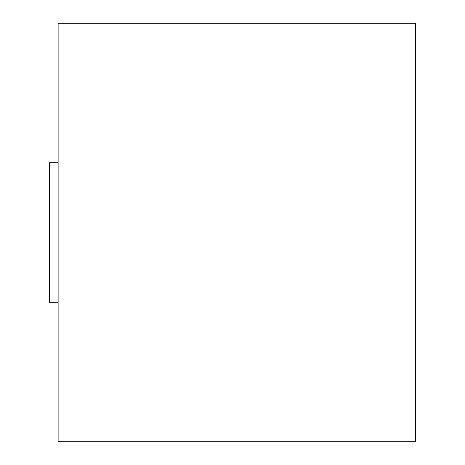 <?xml version="1.0" encoding="UTF-8"?>
<svg xmlns="http://www.w3.org/2000/svg" width="465" height="465" viewBox="0 0 465 465"><rect width="100%" height="100%" fill="white"/><g stroke="black" fill="none" stroke-linecap="round" stroke-linejoin="round"><path stroke-width="0.7" d="M58.125 441.75L415.594 441.75L415.594 23.25L58.125 23.25L58.125 441.75M58.125 302.25L49.406 302.25L49.406 162.75L58.125 162.75"/></g></svg>
